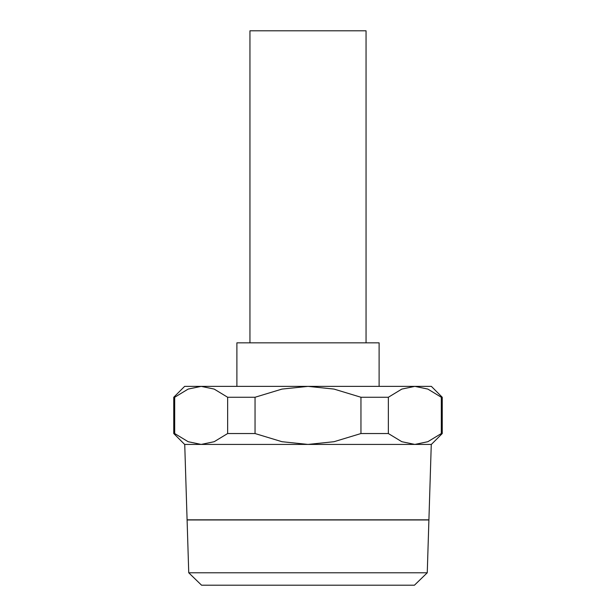 <?xml version="1.0" encoding="UTF-8"?>
<svg xmlns="http://www.w3.org/2000/svg" width="616" height="616" viewBox="0 0 616 616"><rect width="100%" height="100%" fill="white"/><g stroke="black" fill="none" stroke-linecap="round" stroke-linejoin="round"><path stroke-width="0.92" d="M428.913 519.858L431.269 444.421L414.838 444.421L431.362 444.421L442.25 433.541L442.25 397.258L431.362 386.371L184.638 386.371L173.751 397.258L173.751 433.541L184.638 444.421L414.838 444.421L401.832 441.71L388.357 433.541L360.953 433.541L334.003 441.71L308 444.421L281.997 441.71L255.047 433.541L227.643 433.541L214.168 441.71L201.162 444.421L188.165 441.71L174.69 433.541L173.751 433.541M428.905 519.889L401.971 519.889M214.029 519.889L187.087 519.819M201.162 444.421L184.731 444.421L187.087 519.858M414.445 585.2L427.258 572.78L428.905 519.966L187.095 519.966L188.742 572.78L201.555 585.2L414.445 585.2M379.11 386.371L379.11 342.835L236.89 342.835L236.89 386.371M366.05 342.835L366.05 30.8L249.95 30.8L249.95 342.835M442.25 433.541L441.31 433.541L427.835 441.71L414.838 444.421M173.751 397.258L174.69 397.258L188.165 389.081L201.162 386.371L214.168 389.081L227.643 397.258L255.047 397.258L281.997 389.081L308 386.371L334.003 389.081L360.953 397.258L388.357 397.258L401.832 389.081L414.838 386.371L427.835 389.081L441.31 397.258L442.25 397.258M174.69 433.541L174.69 397.258M441.31 397.258L441.31 433.541M388.357 433.541L388.357 397.258M360.953 397.258L360.953 433.541M255.047 433.541L255.047 397.258M227.643 397.258L227.643 433.541M187.095 519.819L428.905 519.819M188.742 572.78L427.258 572.78"/></g></svg>
